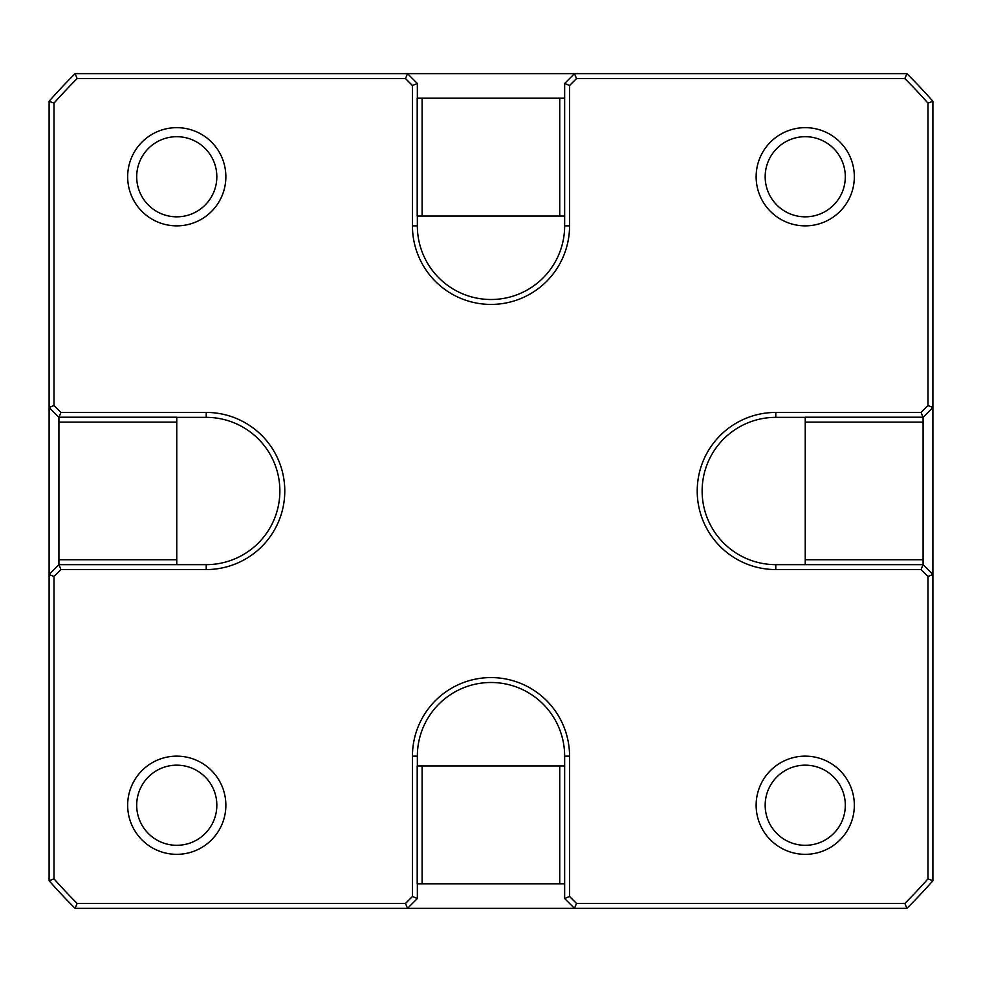 <?xml version="1.0" encoding="UTF-8"?>
<svg xmlns="http://www.w3.org/2000/svg" width="982" height="982" viewBox="0 0 982 982"><rect width="100%" height="100%" fill="white"/><g stroke="black" fill="none" stroke-linecap="round" stroke-linejoin="round"><path stroke-width="1.47" d="M576.508 78.56L569.56 85.508L564.65 83.47L574.47 73.65L906.902 73.65L904.864 78.56L576.508 78.56L574.47 73.65L407.53 73.65L405.492 78.56L77.136 78.56L75.098 73.65L407.53 73.65L417.35 83.47L417.35 98.2M58.92 417.35L49.1 407.53L49.1 101.281L54.01 103.147L54.01 405.492L49.1 407.53L49.1 574.47L54.01 576.508L54.01 878.853A584.29 584.29 0 0 0 77.136 903.44L405.492 903.44L412.44 896.492L417.35 898.53L407.53 908.35L75.098 908.35A589.2 589.2 0 0 1 49.1 880.719L54.01 878.853M906.902 73.65A589.2 589.2 0 0 1 932.9 101.281L932.9 407.53L927.99 405.492L927.99 103.147A584.29 584.29 0 0 0 904.864 78.56M49.1 101.281A589.2 589.2 0 0 1 75.098 73.65M932.9 880.719A589.2 589.2 0 0 1 906.902 908.35L904.864 903.44A584.29 584.29 0 0 0 927.99 878.853L927.99 576.508L921.042 569.56L923.08 564.65L932.9 574.47L932.9 880.719L927.99 878.853M569.56 85.508L569.56 225.86A78.56 78.56 0 0 1 491 304.42A78.56 78.56 0 0 1 412.44 225.86L412.44 85.508L405.492 78.56M412.44 85.508L417.35 83.47M417.35 216.04L417.35 225.86A73.65 73.65 0 0 0 491 299.51A73.65 73.65 0 0 0 564.65 225.86L564.65 216.04L417.203 216.04L417.203 98.2L422.113 98.2L422.113 216.04M422.113 98.2L564.65 98.2L564.65 83.47M927.99 103.147L932.9 101.281M927.99 576.508L932.9 574.47L932.9 407.53L923.08 417.35M921.042 569.56L775.78 569.56A78.56 78.56 0 0 1 697.22 491A78.56 78.56 0 0 1 775.78 412.44L921.042 412.44L927.99 405.492M921.042 412.44L923.019 417.203M805.24 417.35L775.78 417.35A73.65 73.65 0 0 0 702.13 491A73.65 73.65 0 0 0 775.78 564.65L805.24 564.65L805.24 417.203L923.08 417.203L923.08 422.113L805.24 422.113M906.902 908.35L574.47 908.35L576.508 903.44L904.864 903.44M405.492 903.44L407.53 908.35L574.47 908.35L564.65 898.53L564.65 883.8L417.203 883.8L417.203 765.96L422.113 765.96L422.113 883.8M412.44 896.492L412.44 756.14A78.56 78.56 0 0 1 491 677.58A78.56 78.56 0 0 1 569.56 756.14L569.56 896.492L576.508 903.44M569.56 896.492L564.65 898.53M422.113 765.96L564.65 765.96L564.65 756.14A73.65 73.65 0 0 0 491 682.49A73.65 73.65 0 0 0 417.35 756.14L417.35 765.96M417.35 883.8L417.35 898.53M75.098 908.35L77.136 903.44M49.1 880.719L49.1 574.47L58.92 564.65L58.92 417.203L176.76 417.203L176.76 422.113L58.92 422.113M54.01 405.492L60.958 412.44L206.22 412.44A78.56 78.56 0 0 1 284.78 491A78.56 78.56 0 0 1 206.22 569.56L60.958 569.56L54.01 576.508M60.958 569.56L58.92 564.65L206.22 564.65A73.65 73.65 0 0 0 279.87 491A73.65 73.65 0 0 0 206.22 417.35L176.76 417.35M60.958 412.44L58.981 417.203M77.136 78.56A584.29 584.29 0 0 0 54.01 103.147M225.86 805.24A49.1 49.1 0 0 0 152.21 762.719A49.1 49.1 0 0 0 152.21 847.761A49.1 49.1 0 0 0 225.86 805.24A49.1 49.1 0 0 0 176.76 756.14A49.1 49.1 0 0 0 127.66 805.24A49.1 49.1 0 0 0 176.76 854.34A49.1 49.1 0 0 0 225.86 805.24M854.34 805.24A49.1 49.1 0 0 0 780.69 762.719A49.1 49.1 0 0 0 780.69 847.761A49.1 49.1 0 0 0 854.34 805.24A49.1 49.1 0 0 0 805.24 756.14A49.1 49.1 0 0 0 756.14 805.24A49.1 49.1 0 0 0 805.24 854.34A49.1 49.1 0 0 0 854.34 805.24M854.34 176.76A49.1 49.1 0 0 0 780.69 134.239A49.1 49.1 0 0 0 780.69 219.281A49.1 49.1 0 0 0 854.34 176.76A49.1 49.1 0 0 0 805.24 127.66A49.1 49.1 0 0 0 756.14 176.76A49.1 49.1 0 0 0 805.24 225.86A49.1 49.1 0 0 0 854.34 176.76M225.86 176.76A49.1 49.1 0 0 0 152.21 134.239A49.1 49.1 0 0 0 152.21 219.281A49.1 49.1 0 0 0 225.86 176.76A49.1 49.1 0 0 0 176.76 127.66A49.1 49.1 0 0 0 127.66 176.76A49.1 49.1 0 0 0 176.76 225.86A49.1 49.1 0 0 0 225.86 176.76M136.694 176.76A40.066 40.066 0 0 0 196.793 211.461A40.066 40.066 0 0 0 196.793 142.059A40.066 40.066 0 0 0 136.694 176.76M765.174 176.76A40.066 40.066 0 0 0 825.273 211.461A40.066 40.066 0 0 0 825.273 142.059A40.066 40.066 0 0 0 765.174 176.76M765.174 805.24A40.066 40.066 0 0 0 825.273 839.941A40.066 40.066 0 0 0 825.273 770.539A40.066 40.066 0 0 0 765.174 805.24M136.694 805.24A40.066 40.066 0 0 0 196.793 839.941A40.066 40.066 0 0 0 196.793 770.539A40.066 40.066 0 0 0 136.694 805.24M564.65 765.96L564.65 883.8M559.74 765.96L559.74 883.8M564.65 98.2L564.65 216.04M559.74 98.2L559.74 216.04M805.24 564.65L923.08 564.65L923.08 559.74L805.24 559.74M923.08 559.74L923.08 422.113M176.76 564.65L176.76 422.113M176.76 559.74L58.92 559.74M412.44 225.86L417.35 225.86M569.56 225.86L564.65 225.86M775.78 412.44L775.78 417.35M775.78 569.56L775.78 564.65M569.56 756.14L564.65 756.14M412.44 756.14L417.35 756.14M206.22 569.56L206.22 564.65M206.22 412.44L206.22 417.35"/></g></svg>

